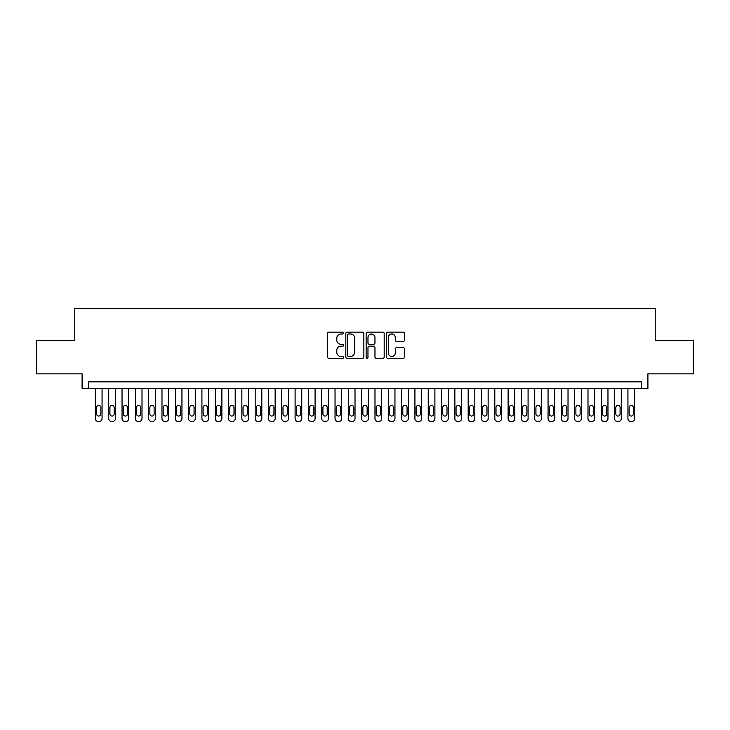 <?xml version="1.0" encoding="UTF-8"?>
<svg xmlns="http://www.w3.org/2000/svg" width="730" height="730" viewBox="0 0 730 730"><rect width="100%" height="100%" fill="white"/><g stroke="black" fill="none" stroke-linecap="round" stroke-linejoin="round"><path stroke-width="1.09" d="M343.702 333.081A0.912 0.912 0 0 0 342.781 332.159L328.901 332.159A1.305 1.305 0 0 0 327.597 333.473L327.597 356.988A1.305 1.305 0 0 0 328.901 358.302L342.781 358.302A0.912 0.912 0 0 0 343.702 357.381A0.912 0.912 0 0 0 342.781 356.468L340.992 356.468A4.179 4.179 0 0 1 336.804 352.289L336.804 350.327A4.179 4.179 0 0 1 340.992 346.148L342.781 346.148A0.912 0.912 0 0 0 343.702 345.226A0.912 0.912 0 0 0 342.781 344.314L340.992 344.314A4.179 4.179 0 0 1 336.804 340.134L336.804 338.173A4.179 4.179 0 0 1 340.992 333.993L342.781 333.993A0.912 0.912 0 0 0 343.702 333.081M403.188 341.375A1.305 1.305 0 0 0 404.493 340.07L404.493 333.473A1.305 1.305 0 0 0 403.188 332.159L387.767 332.159A1.305 1.305 0 0 0 386.462 333.473L386.462 356.988A1.305 1.305 0 0 0 387.767 358.302L403.188 358.302A1.305 1.305 0 0 0 404.493 356.988L404.493 349.022A1.305 1.305 0 0 0 403.188 347.717L396.591 347.717A1.305 1.305 0 0 0 395.286 349.022L395.286 352.973A3.495 3.495 0 0 1 391.791 356.468A3.495 3.495 0 0 1 388.296 352.973L388.296 337.488A3.495 3.495 0 0 1 391.791 333.993A3.495 3.495 0 0 1 395.286 337.488L395.286 340.07A1.305 1.305 0 0 0 396.591 341.375L403.188 341.375M641.25 388.497L647.902 388.497L647.902 373.851L693.5 373.851L693.5 340.572L655.221 340.572L655.221 308.617L74.779 308.617L74.779 340.572L36.5 340.572L36.5 373.851L82.098 373.851L82.098 388.497L641.25 388.497L641.25 381.845L88.75 381.845L88.75 388.497M363.859 333.473A1.305 1.305 0 0 0 362.545 332.159L347.133 332.159A1.305 1.305 0 0 0 345.819 333.473L345.819 356.988A1.305 1.305 0 0 0 347.133 358.302L362.545 358.302A1.305 1.305 0 0 0 363.859 356.988L363.859 333.473M367.455 332.159L382.867 332.159A1.305 1.305 0 0 1 384.181 333.473L384.181 356.988A1.305 1.305 0 0 1 382.867 358.302L376.269 358.302A1.305 1.305 0 0 1 374.964 356.988L374.964 347.453A1.305 1.305 0 0 0 373.66 346.148L369.28 346.148A1.305 1.305 0 0 0 367.975 347.453L367.975 357.381A0.912 0.912 0 0 1 367.062 358.302A0.912 0.912 0 0 1 366.141 357.381L366.141 333.473A1.305 1.305 0 0 1 367.455 332.159M348.566 333.993A0.912 0.912 0 0 0 347.653 334.906L347.653 355.556A0.912 0.912 0 0 0 348.566 356.468L350.464 356.468A4.179 4.179 0 0 0 354.643 352.289L354.643 338.173A4.179 4.179 0 0 0 350.464 333.993L348.566 333.993M374.964 337.552A3.495 3.495 0 0 0 371.47 334.057A3.495 3.495 0 0 0 367.975 337.552L367.975 343.009A1.305 1.305 0 0 0 369.28 344.314L373.66 344.314A1.305 1.305 0 0 0 374.964 343.009L374.964 337.552M102.063 388.497L102.063 418.719A2.664 2.664 90 0 1 99.408 421.383L98.076 421.383A2.664 2.664 90 0 1 95.411 418.719L95.411 388.497M100.868 413.928L100.868 407.532A2.126 2.126 90 0 0 98.742 405.405A2.126 2.126 90 0 0 96.606 407.532L96.606 413.928A2.126 2.126 90 0 0 98.742 416.054A2.126 2.126 90 0 0 100.868 413.928M115.376 388.497L115.376 418.719A2.664 2.664 90 0 1 112.721 421.383L111.389 421.383A2.664 2.664 90 0 1 108.724 418.719L108.724 388.497M114.181 413.928L114.181 407.532A2.126 2.126 90 0 0 112.055 405.405A2.126 2.126 90 0 0 109.92 407.532L109.92 413.928A2.126 2.126 90 0 0 112.055 416.054A2.126 2.126 90 0 0 114.181 413.928M128.69 388.497L128.69 418.719A2.664 2.664 90 0 1 126.034 421.383L124.702 421.383A2.664 2.664 90 0 1 122.038 418.719L122.038 388.497M127.495 413.928L127.495 407.532A2.126 2.126 90 0 0 125.368 405.405A2.126 2.126 90 0 0 123.233 407.532L123.233 413.928A2.126 2.126 90 0 0 125.368 416.054A2.126 2.126 90 0 0 127.495 413.928M142.003 388.497L142.003 418.719A2.664 2.664 90 0 1 139.348 421.383L138.016 421.383A2.664 2.664 90 0 1 135.351 418.719L135.351 388.497M140.808 413.928L140.808 407.532A2.126 2.126 90 0 0 138.682 405.405A2.126 2.126 90 0 0 136.546 407.532L136.546 413.928A2.126 2.126 90 0 0 138.682 416.054A2.126 2.126 90 0 0 140.808 413.928M155.317 388.497L155.317 418.719A2.664 2.664 90 0 1 152.652 421.383L151.329 421.383A2.664 2.664 90 0 1 148.664 418.719L148.664 388.497M154.121 413.928L154.121 407.532A2.126 2.126 90 0 0 151.995 405.405A2.126 2.126 90 0 0 149.86 407.532L149.86 413.928A2.126 2.126 90 0 0 151.995 416.054A2.126 2.126 90 0 0 154.121 413.928M168.63 388.497L168.63 418.719A2.664 2.664 90 0 1 165.965 421.383L164.642 421.383A2.664 2.664 90 0 1 161.978 418.719L161.978 388.497M167.435 413.928L167.435 407.532A2.126 2.126 90 0 0 165.308 405.405A2.126 2.126 90 0 0 163.173 407.532L163.173 413.928A2.126 2.126 90 0 0 165.308 416.054A2.126 2.126 90 0 0 167.435 413.928M181.943 388.497L181.943 418.719A2.664 2.664 90 0 1 179.279 421.383L177.956 421.383A2.664 2.664 90 0 1 175.291 418.719L175.291 388.497M180.748 413.928L180.748 407.532A2.126 2.126 90 0 0 178.613 405.405A2.126 2.126 90 0 0 176.487 407.532L176.487 413.928A2.126 2.126 90 0 0 178.613 416.054A2.126 2.126 90 0 0 180.748 413.928M195.257 388.497L195.257 418.719A2.664 2.664 90 0 1 192.592 421.383L191.26 421.383A2.664 2.664 90 0 1 188.605 418.719L188.605 388.497M194.061 413.928L194.061 407.532A2.126 2.126 90 0 0 191.926 405.405A2.126 2.126 90 0 0 189.8 407.532L189.8 413.928A2.126 2.126 90 0 0 191.926 416.054A2.126 2.126 90 0 0 194.061 413.928M208.57 388.497L208.57 418.719A2.664 2.664 90 0 1 205.906 421.383L204.573 421.383A2.664 2.664 90 0 1 201.918 418.719L201.918 388.497M207.375 413.928L207.375 407.532A2.126 2.126 90 0 0 205.239 405.405A2.126 2.126 90 0 0 203.113 407.532L203.113 413.928A2.126 2.126 90 0 0 205.239 416.054A2.126 2.126 90 0 0 207.375 413.928M221.883 388.497L221.883 418.719A2.664 2.664 90 0 1 219.219 421.383L217.887 421.383A2.664 2.664 90 0 1 215.231 418.719L215.231 388.497M220.688 413.928L220.688 407.532A2.126 2.126 90 0 0 218.553 405.405A2.126 2.126 90 0 0 216.427 407.532L216.427 413.928A2.126 2.126 90 0 0 218.553 416.054A2.126 2.126 90 0 0 220.688 413.928M235.197 388.497L235.197 418.719A2.664 2.664 90 0 1 232.532 421.383L231.2 421.383A2.664 2.664 90 0 1 228.545 418.719L228.545 388.497M234.001 413.928L234.001 407.532A2.126 2.126 90 0 0 231.866 405.405A2.126 2.126 90 0 0 229.74 407.532L229.74 413.928A2.126 2.126 90 0 0 231.866 416.054A2.126 2.126 90 0 0 234.001 413.928M248.51 388.497L248.51 418.719A2.664 2.664 90 0 1 245.846 421.383L244.513 421.383A2.664 2.664 90 0 1 241.858 418.719L241.858 388.497M247.315 413.928L247.315 407.532A2.126 2.126 90 0 0 245.18 405.405A2.126 2.126 90 0 0 243.054 407.532L243.054 413.928A2.126 2.126 90 0 0 245.18 416.054A2.126 2.126 90 0 0 247.315 413.928M261.824 388.497L261.824 418.719A2.664 2.664 90 0 1 259.159 421.383L257.827 421.383A2.664 2.664 90 0 1 255.171 418.719L255.171 388.497M260.628 413.928L260.628 407.532A2.126 2.126 90 0 0 258.493 405.405A2.126 2.126 90 0 0 256.367 407.532L256.367 413.928A2.126 2.126 90 0 0 258.493 416.054A2.126 2.126 90 0 0 260.628 413.928M275.137 388.497L275.137 418.719A2.664 2.664 90 0 1 272.473 421.383L271.14 421.383A2.664 2.664 90 0 1 268.476 418.719L268.476 388.497M273.942 413.928L273.942 407.532A2.126 2.126 90 0 0 271.806 405.405A2.126 2.126 90 0 0 269.68 407.532L269.68 413.928A2.126 2.126 90 0 0 271.806 416.054A2.126 2.126 90 0 0 273.942 413.928M288.45 388.497L288.45 418.719A2.664 2.664 90 0 1 285.786 421.383L284.454 421.383A2.664 2.664 90 0 1 281.789 418.719L281.789 388.497M287.255 413.928L287.255 407.532A2.126 2.126 90 0 0 285.12 405.405A2.126 2.126 90 0 0 282.994 407.532L282.994 413.928A2.126 2.126 90 0 0 285.12 416.054A2.126 2.126 90 0 0 287.255 413.928M301.764 388.497L301.764 418.719A2.664 2.664 90 0 1 299.099 421.383L297.767 421.383A2.664 2.664 90 0 1 295.102 418.719L295.102 388.497M300.568 413.928L300.568 407.532A2.126 2.126 90 0 0 298.433 405.405A2.126 2.126 90 0 0 296.307 407.532L296.307 413.928A2.126 2.126 90 0 0 298.433 416.054A2.126 2.126 90 0 0 300.568 413.928M315.077 388.497L315.077 418.719A2.664 2.664 90 0 1 312.413 421.383L311.08 421.383A2.664 2.664 90 0 1 308.416 418.719L308.416 388.497M313.882 413.928L313.882 407.532A2.126 2.126 90 0 0 311.746 405.405A2.126 2.126 90 0 0 309.62 407.532L309.62 413.928A2.126 2.126 90 0 0 311.746 416.054A2.126 2.126 90 0 0 313.882 413.928M328.39 388.497L328.39 418.719A2.664 2.664 90 0 1 325.726 421.383L324.394 421.383A2.664 2.664 90 0 1 321.729 418.719L321.729 388.497M327.195 413.928L327.195 407.532A2.126 2.126 90 0 0 325.06 405.405A2.126 2.126 90 0 0 322.934 407.532L322.934 413.928A2.126 2.126 90 0 0 325.06 416.054A2.126 2.126 90 0 0 327.195 413.928M341.704 388.497L341.704 418.719A2.664 2.664 90 0 1 339.039 421.383L337.707 421.383A2.664 2.664 90 0 1 335.043 418.719L335.043 388.497M340.509 413.928L340.509 407.532A2.126 2.126 90 0 0 338.373 405.405A2.126 2.126 90 0 0 336.247 407.532L336.247 413.928A2.126 2.126 90 0 0 338.373 416.054A2.126 2.126 90 0 0 340.509 413.928M355.017 388.497L355.017 418.719A2.664 2.664 90 0 1 352.353 421.383L351.02 421.383A2.664 2.664 90 0 1 348.356 418.719L348.356 388.497M353.813 413.928L353.813 407.532A2.126 2.126 90 0 0 351.687 405.405A2.126 2.126 90 0 0 349.56 407.532L349.56 413.928A2.126 2.126 90 0 0 351.687 416.054A2.126 2.126 90 0 0 353.813 413.928M368.331 388.497L368.331 418.719A2.664 2.664 90 0 1 365.666 421.383L364.334 421.383A2.664 2.664 90 0 1 361.669 418.719L361.669 388.497M367.126 413.928L367.126 407.532A2.126 2.126 90 0 0 365 405.405A2.126 2.126 90 0 0 362.874 407.532L362.874 413.928A2.126 2.126 90 0 0 365 416.054A2.126 2.126 90 0 0 367.126 413.928M381.644 388.497L381.644 418.719A2.664 2.664 90 0 1 378.979 421.383L377.647 421.383A2.664 2.664 90 0 1 374.983 418.719L374.983 388.497M380.44 413.928L380.44 407.532A2.126 2.126 90 0 0 378.313 405.405A2.126 2.126 90 0 0 376.187 407.532L376.187 413.928A2.126 2.126 90 0 0 378.313 416.054A2.126 2.126 90 0 0 380.44 413.928M394.957 388.497L394.957 418.719A2.664 2.664 90 0 1 392.293 421.383L390.961 421.383A2.664 2.664 90 0 1 388.296 418.719L388.296 388.497M393.753 413.928L393.753 407.532A2.126 2.126 90 0 0 391.627 405.405A2.126 2.126 90 0 0 389.491 407.532L389.491 413.928A2.126 2.126 90 0 0 391.627 416.054A2.126 2.126 90 0 0 393.753 413.928M408.271 388.497L408.271 418.719A2.664 2.664 90 0 1 405.606 421.383L404.274 421.383A2.664 2.664 90 0 1 401.609 418.719L401.609 388.497M407.066 413.928L407.066 407.532A2.126 2.126 90 0 0 404.94 405.405A2.126 2.126 90 0 0 402.805 407.532L402.805 413.928A2.126 2.126 90 0 0 404.94 416.054A2.126 2.126 90 0 0 407.066 413.928M421.584 388.497L421.584 418.719A2.664 2.664 90 0 1 418.92 421.383L417.587 421.383A2.664 2.664 90 0 1 414.923 418.719L414.923 388.497M420.38 413.928L420.38 407.532A2.126 2.126 90 0 0 418.253 405.405A2.126 2.126 90 0 0 416.118 407.532L416.118 413.928A2.126 2.126 90 0 0 418.253 416.054A2.126 2.126 90 0 0 420.38 413.928M434.898 388.497L434.898 418.719A2.664 2.664 90 0 1 432.233 421.383L430.901 421.383A2.664 2.664 90 0 1 428.236 418.719L428.236 388.497M433.693 413.928L433.693 407.532A2.126 2.126 90 0 0 431.567 405.405A2.126 2.126 90 0 0 429.432 407.532L429.432 413.928A2.126 2.126 90 0 0 431.567 416.054A2.126 2.126 90 0 0 433.693 413.928M448.211 388.497L448.211 418.719A2.664 2.664 90 0 1 445.546 421.383L444.214 421.383A2.664 2.664 90 0 1 441.55 418.719L441.55 388.497M447.006 413.928L447.006 407.532A2.126 2.126 90 0 0 444.88 405.405A2.126 2.126 90 0 0 442.745 407.532L442.745 413.928A2.126 2.126 90 0 0 444.88 416.054A2.126 2.126 90 0 0 447.006 413.928M461.524 388.497L461.524 418.719A2.664 2.664 90 0 1 458.86 421.383L457.527 421.383A2.664 2.664 90 0 1 454.863 418.719L454.863 388.497M460.32 413.928L460.32 407.532A2.126 2.126 90 0 0 458.194 405.405A2.126 2.126 90 0 0 456.058 407.532L456.058 413.928A2.126 2.126 90 0 0 458.194 416.054A2.126 2.126 90 0 0 460.32 413.928M474.829 388.497L474.829 418.719A2.664 2.664 90 0 1 472.173 421.383L470.841 421.383A2.664 2.664 90 0 1 468.176 418.719L468.176 388.497M473.633 413.928L473.633 407.532A2.126 2.126 90 0 0 471.507 405.405A2.126 2.126 90 0 0 469.372 407.532L469.372 413.928A2.126 2.126 90 0 0 471.507 416.054A2.126 2.126 90 0 0 473.633 413.928M488.142 388.497L488.142 418.719A2.664 2.664 90 0 1 485.486 421.383L484.154 421.383A2.664 2.664 90 0 1 481.49 418.719L481.49 388.497M486.946 413.928L486.946 407.532A2.126 2.126 90 0 0 484.82 405.405A2.126 2.126 90 0 0 482.685 407.532L482.685 413.928A2.126 2.126 90 0 0 484.82 416.054A2.126 2.126 90 0 0 486.946 413.928M501.455 388.497L501.455 418.719A2.664 2.664 90 0 1 498.8 421.383L497.468 421.383A2.664 2.664 90 0 1 494.803 418.719L494.803 388.497M500.26 413.928L500.26 407.532A2.126 2.126 90 0 0 498.134 405.405A2.126 2.126 90 0 0 495.998 407.532L495.998 413.928A2.126 2.126 90 0 0 498.134 416.054A2.126 2.126 90 0 0 500.26 413.928M514.769 388.497L514.769 418.719A2.664 2.664 90 0 1 512.113 421.383L510.781 421.383A2.664 2.664 90 0 1 508.117 418.719L508.117 388.497M513.573 413.928L513.573 407.532A2.126 2.126 90 0 0 511.447 405.405A2.126 2.126 90 0 0 509.312 407.532L509.312 413.928A2.126 2.126 90 0 0 511.447 416.054A2.126 2.126 90 0 0 513.573 413.928M528.082 388.497L528.082 418.719A2.664 2.664 90 0 1 525.427 421.383L524.094 421.383A2.664 2.664 90 0 1 521.43 418.719L521.43 388.497M526.887 413.928L526.887 407.532A2.126 2.126 90 0 0 524.76 405.405A2.126 2.126 90 0 0 522.625 407.532L522.625 413.928A2.126 2.126 90 0 0 524.76 416.054A2.126 2.126 90 0 0 526.887 413.928M541.395 388.497L541.395 418.719A2.664 2.664 90 0 1 538.74 421.383L537.408 421.383A2.664 2.664 90 0 1 534.743 418.719L534.743 388.497M540.2 413.928L540.2 407.532A2.126 2.126 90 0 0 538.074 405.405A2.126 2.126 90 0 0 535.939 407.532L535.939 413.928A2.126 2.126 90 0 0 538.074 416.054A2.126 2.126 90 0 0 540.2 413.928M554.709 388.497L554.709 418.719A2.664 2.664 90 0 1 552.044 421.383L550.721 421.383A2.664 2.664 90 0 1 548.057 418.719L548.057 388.497M553.513 413.928L553.513 407.532A2.126 2.126 90 0 0 551.387 405.405A2.126 2.126 90 0 0 549.252 407.532L549.252 413.928A2.126 2.126 90 0 0 551.387 416.054A2.126 2.126 90 0 0 553.513 413.928M568.022 388.497L568.022 418.719A2.664 2.664 90 0 1 565.358 421.383L564.034 421.383A2.664 2.664 90 0 1 561.37 418.719L561.37 388.497M566.827 413.928L566.827 407.532A2.126 2.126 90 0 0 564.692 405.405A2.126 2.126 90 0 0 562.565 407.532L562.565 413.928A2.126 2.126 90 0 0 564.692 416.054A2.126 2.126 90 0 0 566.827 413.928M581.336 388.497L581.336 418.719A2.664 2.664 90 0 1 578.671 421.383L577.348 421.383A2.664 2.664 90 0 1 574.683 418.719L574.683 388.497M580.14 413.928L580.14 407.532A2.126 2.126 90 0 0 578.005 405.405A2.126 2.126 90 0 0 575.879 407.532L575.879 413.928A2.126 2.126 90 0 0 578.005 416.054A2.126 2.126 90 0 0 580.14 413.928M594.649 388.497L594.649 418.719A2.664 2.664 90 0 1 591.984 421.383L590.652 421.383A2.664 2.664 90 0 1 587.997 418.719L587.997 388.497M593.453 413.928L593.453 407.532A2.126 2.126 90 0 0 591.318 405.405A2.126 2.126 90 0 0 589.192 407.532L589.192 413.928A2.126 2.126 90 0 0 591.318 416.054A2.126 2.126 90 0 0 593.453 413.928M607.962 388.497L607.962 418.719A2.664 2.664 90 0 1 605.298 421.383L603.966 421.383A2.664 2.664 90 0 1 601.31 418.719L601.31 388.497M606.767 413.928L606.767 407.532A2.126 2.126 90 0 0 604.632 405.405A2.126 2.126 90 0 0 602.505 407.532L602.505 413.928A2.126 2.126 90 0 0 604.632 416.054A2.126 2.126 90 0 0 606.767 413.928M621.276 388.497L621.276 418.719A2.664 2.664 90 0 1 618.611 421.383L617.279 421.383A2.664 2.664 90 0 1 614.623 418.719L614.623 388.497M620.08 413.928L620.08 407.532A2.126 2.126 90 0 0 617.945 405.405A2.126 2.126 90 0 0 615.819 407.532L615.819 413.928A2.126 2.126 90 0 0 617.945 416.054A2.126 2.126 90 0 0 620.08 413.928M634.589 388.497L634.589 418.719A2.664 2.664 90 0 1 631.924 421.383L630.592 421.383A2.664 2.664 90 0 1 627.937 418.719L627.937 388.497M633.394 413.928L633.394 407.532A2.126 2.126 90 0 0 631.258 405.405A2.126 2.126 90 0 0 629.132 407.532L629.132 413.928A2.126 2.126 90 0 0 631.258 416.054A2.126 2.126 90 0 0 633.394 413.928"/></g></svg>
